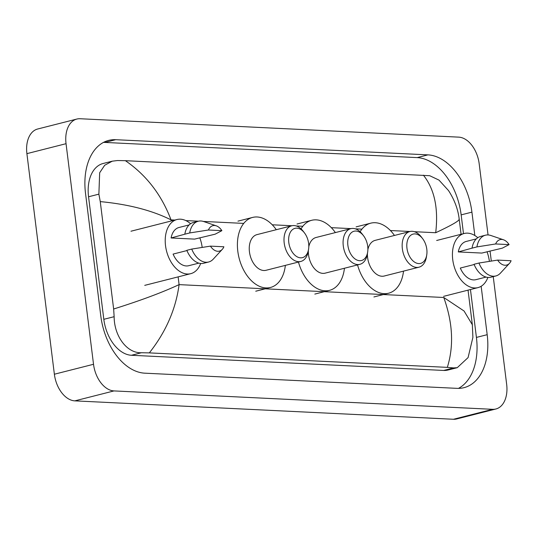 <?xml version="1.0" encoding="UTF-8"?>
<svg xmlns="http://www.w3.org/2000/svg" width="538" height="538" viewBox="0 0 538 538"><rect width="100%" height="100%" fill="white"/><g stroke="black" fill="none" stroke-linecap="round" stroke-linejoin="round"><path stroke-width="0.81" d="M493.238 276.619L506.661 384.354A26.288 16.826 -104.3 0 1 495.881 408.994L456.735 418.941A26.288 16.826 -104.3 0 1 453.473 419.263L74.836 400.864A26.288 16.826 -104.3 0 1 54.372 374.226L26.9 153.646A26.288 16.826 -104.3 0 1 37.673 129.006L76.826 119.059A26.288 16.826 -104.3 0 1 80.088 118.737L458.719 137.136A26.288 16.826 -104.3 0 1 479.183 163.774L488.047 234.945M495.881 408.994A26.288 16.826 -104.3 0 1 492.62 409.317L113.989 390.918A26.288 16.826 -104.3 0 1 93.525 364.28L66.046 143.693A26.288 16.826 -104.3 0 1 76.826 119.059M490.044 250.977L491.302 261.058M474.832 235.516L471.92 212.14A56.517 36.18 75.7 0 0 427.925 154.87L115.704 139.698A56.517 36.18 75.7 0 0 108.689 140.391A56.517 36.18 75.7 0 0 85.522 193.364L100.788 315.907A56.517 36.18 75.7 0 0 144.783 373.177L457.004 388.355A56.517 36.18 75.7 0 0 464.018 387.663A56.517 36.18 75.7 0 0 487.186 334.69L481.154 286.27M458.47 388.382A56.517 36.18 75.7 0 0 476.419 337.42L470.454 289.531M463.494 233.667L461.153 214.877A56.517 36.18 75.7 0 0 417.158 157.607L104.937 142.436A56.517 36.18 75.7 0 0 103.471 142.409M112.281 161.178L117.492 160.539L125.381 160.68C146.349 175.092 161.568 194.823 171.03 219.867C151.985 210.365 128.4 204.279 100.263 201.609L98.878 194.151L99.671 172.752L104.688 165.26L112.281 161.178L103.101 163.505A35.488 22.717 75.7 0 0 88.555 196.774L103.821 319.316A35.488 22.717 75.7 0 0 131.447 355.275L443.668 370.447A35.488 22.717 75.7 0 0 448.073 370.016L457.246 367.683L453.655 367.911L447.327 367.367C453.998 345.934 452.808 322.645 443.763 297.487L464.059 311.004L472.351 324.757L472.895 337.36L468.08 357.595L457.246 367.683M125.381 160.68L429.714 175.711L439.001 180.109L448.463 190.506M100.263 201.609L113.646 309.007C140.304 300.641 162.126 292.517 179.093 284.629C175.812 309.182 165.886 331.939 149.322 352.888L447.327 367.367M149.322 352.888L141.427 352.74C126.625 353.332 114.143 335.732 114.143 316.694L113.646 309.007M459.062 219.047C460.084 220.372 452.297 224.938 435.699 232.732C438.564 208.28 434.462 189.094 423.386 175.166M200.674 263.479A27.929 17.882 -104.3 0 1 190.734 273.674A27.929 17.882 -104.3 0 1 165.529 245.711A27.929 17.882 -104.3 0 1 176.975 219.531A27.929 17.882 -104.3 0 1 190.573 223.741M221.878 230.661L208.414 230.002A13.141 8.413 -104.3 0 1 216.296 225.839A13.141 8.413 -104.3 0 1 221.878 230.661L215.126 234.185L194.608 239.114L171.091 237.971A19.718 12.623 -104.3 0 1 178.999 227.493L189.141 224.918M171.091 237.971L184.83 234.191A21.029 13.463 -104.3 0 1 193.357 222.49L198.246 221.246A21.029 13.463 -104.3 0 1 203.667 221.535L216.296 225.839M184.83 234.191L189.719 232.947A21.029 13.463 -104.3 0 1 198.246 221.246M189.719 232.947L208.414 230.002M186.942 250.574L173.095 254.091A19.718 12.623 -104.3 0 0 188.71 265.711L198.852 263.136M199.806 237.789A27.929 17.882 -104.3 0 1 202.174 247.406M223.889 246.781A13.141 8.413 -104.3 0 1 222.275 249.356A13.141 8.413 -104.3 0 1 210.425 246.128L223.889 246.781M222.275 249.356L213.23 259.168A21.029 13.463 -104.3 0 1 208.609 262.013A21.029 13.463 -104.3 0 1 191.73 249.074L186.834 250.318A21.029 13.463 -104.3 0 0 203.714 263.25L208.609 262.013M210.425 246.128L191.73 249.074M367.716 246.35A15.118 9.677 -104.3 0 1 367.669 251.986A15.118 9.677 -104.3 0 1 357.676 260.325A15.118 9.677 -104.3 0 1 347.884 245.389A15.118 9.677 -104.3 0 1 352.323 231.965A15.118 9.677 -104.3 0 1 363.553 235.785A15.118 9.677 -104.3 0 1 367.716 246.35M367.669 251.986L367.373 253.936A18.4 11.782 -104.3 0 1 359.882 264.326A18.4 11.782 -104.3 0 1 343.278 245.906A18.4 11.782 -104.3 0 1 350.823 228.657A18.4 11.782 -104.3 0 1 362.356 234.212L363.553 235.785M308.335 250.775A18.4 11.782 75.7 0 0 308.536 254.736A18.4 11.782 75.7 0 0 325.14 273.156L359.882 264.326M344.441 268.254A36.147 23.134 -104.3 0 1 329.512 290.352A36.147 23.134 -104.3 0 1 298.456 262.053M350.823 228.657L316.075 237.487A18.4 11.782 75.7 0 0 308.799 246.727M301.038 228.865A36.147 23.134 -104.3 0 1 311.704 220.291A36.147 23.134 -104.3 0 1 335.376 232.584M308.637 243.479A15.118 9.677 -104.3 0 1 308.59 249.114A15.118 9.677 -104.3 0 1 298.597 257.453A15.118 9.677 -104.3 0 1 288.798 242.517A15.118 9.677 -104.3 0 1 293.237 229.094A15.118 9.677 -104.3 0 1 304.474 232.914A15.118 9.677 -104.3 0 1 308.637 243.479M308.59 249.114L308.287 251.064A18.4 11.782 -104.3 0 1 300.803 261.455A18.4 11.782 -104.3 0 1 284.199 243.035A18.4 11.782 -104.3 0 1 291.737 225.785A18.4 11.782 -104.3 0 1 303.277 231.34L304.474 232.914M291.737 225.785L256.996 234.615A18.4 11.782 75.7 0 0 249.45 251.865A18.4 11.782 75.7 0 0 266.061 270.284L300.803 261.455M285.362 265.382A36.147 23.134 -104.3 0 1 270.432 287.48A36.147 23.134 -104.3 0 1 237.809 251.3A36.147 23.134 -104.3 0 1 252.625 217.419A36.147 23.134 -104.3 0 1 276.297 229.713M426.802 249.222A15.118 9.677 -104.3 0 1 426.755 254.857A15.118 9.677 -104.3 0 1 416.762 263.196A15.118 9.677 -104.3 0 1 406.963 248.26A15.118 9.677 -104.3 0 1 411.402 234.837A15.118 9.677 -104.3 0 1 422.633 238.657A15.118 9.677 -104.3 0 1 426.802 249.222M426.755 254.857L426.452 256.808A18.4 11.782 -104.3 0 1 418.967 267.198A18.4 11.782 -104.3 0 1 402.357 248.778A18.4 11.782 -104.3 0 1 409.902 231.528A18.4 11.782 -104.3 0 1 421.442 237.083L422.633 238.657M367.414 253.647A18.4 11.782 75.7 0 0 367.615 257.608A18.4 11.782 75.7 0 0 384.219 276.028L418.967 267.198M403.52 271.125A36.147 23.134 -104.3 0 1 388.591 293.223A36.147 23.134 -104.3 0 1 357.541 264.925M409.902 231.528L375.161 240.358A18.4 11.782 75.7 0 0 367.884 249.598M360.117 231.737A36.147 23.134 -104.3 0 1 370.79 223.162A36.147 23.134 -104.3 0 1 394.462 235.456M487.885 277.44A27.929 17.882 -104.3 0 1 477.946 287.628A27.929 17.882 -104.3 0 1 452.74 259.666A27.929 17.882 -104.3 0 1 464.186 233.492A27.929 17.882 -104.3 0 1 477.784 237.702M509.089 244.615L495.626 243.963A13.141 8.413 -104.3 0 1 503.507 239.793A13.141 8.413 -104.3 0 1 509.089 244.615L502.337 248.139L481.819 253.068L458.302 251.925A19.718 12.623 -104.3 0 1 466.211 241.448L476.352 238.872M458.302 251.925L472.041 248.146A21.029 13.463 -104.3 0 1 480.569 236.444L485.458 235.2A21.029 13.463 -104.3 0 1 490.878 235.496L503.507 239.793M472.041 248.146L476.93 246.908A21.029 13.463 -104.3 0 1 485.458 235.2M476.93 246.908L495.626 243.963M474.153 264.535L460.306 268.052A19.718 12.623 -104.3 0 0 475.922 279.666L486.063 277.09M487.018 251.75A27.929 17.882 -104.3 0 1 489.385 261.36M511.1 260.742A13.141 8.413 -104.3 0 1 509.486 263.317A13.141 8.413 -104.3 0 1 497.637 260.089L511.1 260.742M509.486 263.317L500.441 273.122A21.029 13.463 -104.3 0 1 495.821 275.967A21.029 13.463 -104.3 0 1 478.941 263.028L474.045 264.272A21.029 13.463 -104.3 0 0 490.925 277.211L495.821 275.967M497.637 260.089L478.941 263.028M174.904 220.055L171.03 219.867L171.171 221.004M178.132 276.875L179.093 284.629L443.763 297.487M435.699 232.732L414.361 231.696M410.084 231.488L390.413 230.533M361.906 229.148L355.275 228.825M350.998 228.616L331.327 227.661M302.827 226.276L296.196 225.953M291.919 225.745L272.248 224.79M243.741 223.404L203.364 221.441M198.435 221.199L185.818 220.587M492.62 409.317L453.473 419.263M66.046 143.693L26.9 153.646M93.525 364.28L54.372 374.226M113.989 390.918L74.836 400.864M476.419 337.42L487.186 334.69M104.937 142.436L115.704 139.698M417.158 157.607L427.925 154.87M461.153 214.877L471.92 212.14M88.555 196.774L98.878 194.151M443.668 370.447L453.655 367.911M131.447 355.275L141.427 352.74M103.821 319.316L114.143 316.694M448.47 190.499C454.496 199.793 458.08 209.383 459.21 219.262L461.079 234.279M468.04 290.15L472.351 324.757M190.734 273.674L144.735 285.362M176.975 219.531L130.976 231.219M329.512 290.352L314.831 294.084M311.704 220.291L297.023 224.016M270.432 287.48L255.752 291.213M252.625 217.419L237.944 221.152M388.591 293.223L373.91 296.956M370.79 223.162L356.109 226.888M477.946 287.628L443.621 296.351M464.186 233.492L436.661 240.486"/></g></svg>
